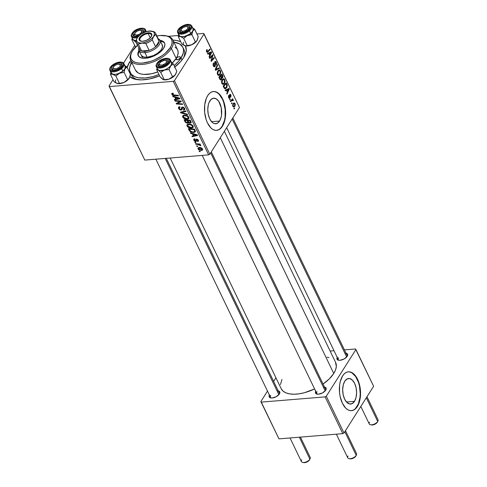 <?xml version="1.0" encoding="UTF-8"?>
<svg xmlns="http://www.w3.org/2000/svg" width="487" height="487" viewBox="0 0 487 487"><rect width="100%" height="100%" fill="white"/><g stroke="black" fill="none" stroke-linecap="round" stroke-linejoin="round"><path stroke-width="0.73" d="M354.487 401.349L346.488 402.006L354.487 401.349L352.204 403.595L349.532 403.973L346.872 402.408L344.638 399.151L343.158 394.695L342.671 389.716L343.244 384.974L344.784 381.193A12.826 6.909 -94.7 0 1 348.589 378.49A12.826 6.909 -94.7 0 1 355.875 386.836A12.826 6.909 -94.7 0 1 354.487 401.349A12.826 6.909 -94.7 0 1 350.683 404.052A12.826 6.909 -94.7 0 1 343.396 395.706A12.826 6.909 -94.7 0 1 344.784 381.193L347.067 378.941L349.739 378.569L352.399 380.134L354.633 383.391L356.113 387.847L356.6 392.826L356.027 397.569L354.487 401.349M351.389 410.681A19.492 10.501 85.3 0 0 357.008 406.59L357.336 406.56A19.492 10.501 -94.7 0 1 351.553 410.669A19.492 10.501 -94.7 0 1 340.48 397.982A19.492 10.501 -94.7 0 1 342.592 375.927L340.243 381.674L339.616 385.162L339.549 392.692L340.121 396.448L342.367 403.224L345.764 408.173L347.742 409.713L349.806 410.541L351.87 410.632L353.866 409.981L355.711 408.605L357.336 406.56L359.68 400.813L360.55 393.606L359.802 386.039L358.852 382.484L355.979 376.506L352.186 372.774L350.123 371.94L348.053 371.855L346.062 372.506L344.218 373.882L342.592 375.927A19.492 10.501 -94.7 0 1 348.375 371.818A19.492 10.501 -94.7 0 1 359.449 384.505A19.492 10.501 -94.7 0 1 357.336 406.56L357.008 406.59A19.492 10.501 85.3 0 0 359.156 384.675A19.492 10.501 85.3 0 0 348.211 371.837M209.885 100.888A12.826 6.909 -94.7 0 1 213.69 98.185A12.826 6.909 -94.7 0 1 220.976 106.531A12.826 6.909 -94.7 0 1 219.582 121.044L211.589 121.701L219.582 121.044L217.305 123.296L214.627 123.668L213.276 123.12L211.973 122.103L209.733 118.846L208.259 114.39L207.772 109.411L208.339 104.668L209.002 102.617L210.95 99.543L213.476 98.21L216.198 98.812L218.693 101.272L221.208 107.542L221.542 114.969L221.128 117.264L219.582 121.044A12.826 6.909 -94.7 0 1 215.778 123.747A12.826 6.909 -94.7 0 1 208.497 115.401A12.826 6.909 -94.7 0 1 209.885 100.888M216.484 130.376A19.492 10.501 85.3 0 0 222.109 126.285L222.431 126.255A19.492 10.501 -94.7 0 1 216.654 130.364A19.492 10.501 -94.7 0 1 205.581 117.677A19.492 10.501 -94.7 0 1 207.687 95.622L206.348 98.252L204.71 104.857L204.65 112.387L206.171 119.699L207.462 122.919L210.865 127.868L212.837 129.408L214.901 130.242L216.971 130.327L218.967 129.676L220.812 128.3L223.777 123.625L224.781 120.508L225.414 117.02L225.475 109.49L223.953 102.179L221.074 96.201L217.281 92.469L215.224 91.641L213.154 91.55L211.157 92.201L209.313 93.577L207.687 95.622A19.492 10.501 -94.7 0 1 213.47 91.513A19.492 10.501 -94.7 0 1 224.544 104.2A19.492 10.501 -94.7 0 1 222.431 126.255L222.109 126.285A19.492 10.501 85.3 0 0 224.251 104.37A19.492 10.501 85.3 0 0 213.306 91.532M324.5 387.055A5.85 2.861 154.3 0 1 325.852 389.941A5.85 2.861 154.3 0 1 325.706 390.19L326.199 388.851L325.876 387.768L323.989 386.995M346.001 353.16A5.85 2.861 154.3 0 1 347.353 356.046A5.85 2.861 154.3 0 1 347.201 356.295L347.645 354.366L346.914 353.489L345.484 353.093M278.187 390.848A5.85 2.861 154.3 0 1 279.538 393.733A5.85 2.861 154.3 0 1 279.392 393.983L279.83 392.053L279.106 391.171L277.675 390.781M182.875 47.33A29.238 14.3 154.3 0 1 181.079 57.996L182.016 59.95L181.079 57.996L183.331 52.87L183.55 49.765L182.735 47.056L179.642 43.952L173.883 42.132A29.238 14.3 154.3 0 1 182.875 47.33L183.983 49.625A29.238 14.3 154.3 0 1 183.556 57.764A29.238 14.3 -25.7 0 0 183.325 48.53M130.887 60.266L129.53 62.214L131.265 63.237L129.53 62.214A32.16 15.73 154.3 0 1 130.772 60.418M172.922 40.135A32.16 15.73 154.3 0 1 180.72 41.712L176.367 40.451L172.922 40.135M185.413 45.869A32.16 15.73 154.3 0 1 184.348 56.413A32.16 15.73 154.3 0 1 183.532 57.795L185.462 53.984L186.278 50.404L185.358 45.76M323.051 384.048A30.212 14.78 -25.7 0 0 333.753 373.468L220.294 137.711L333.753 373.468L335.561 369.883L336.328 366.516L335.464 362.158M170.176 158.019L281.163 388.644A30.212 14.78 -25.7 0 0 314.596 388.955L304.485 392.705L299.152 393.813L294.185 394.22L289.753 393.91L286.046 392.893L283.19 391.207L281.309 388.924M166.286 158.336L279.24 393.039A4.87 2.386 154.3 0 1 279.246 394.196M232.81 117.976L347.054 355.352A4.87 2.386 154.3 0 1 347.061 356.508M211.309 151.871L325.553 389.247A4.87 2.386 154.3 0 1 325.559 390.404M203.639 33.439L196.967 33.987L203.639 33.439L204.077 33.974L239.458 107.493L209.83 154.209L174.443 80.684L204.077 33.974L174.443 80.684L173.25 81.353L109.423 86.576L144.809 160.095L208.631 154.872L173.25 81.353L109.423 86.576L108.985 86.041L113.033 79.661L108.985 86.041L144.809 160.095L108.985 86.041L144.809 160.095L208.631 154.872L209.83 154.209L208.631 154.872L173.25 81.353L174.443 80.684L209.83 154.209L239.458 107.493L203.639 33.439M178.443 35.502L168.271 36.336L178.443 35.502M123.558 63.073L134.686 45.522L123.558 63.073M191.482 128.124L188.414 127.442L186.856 125.445L187.166 124.605L188.195 124.082L191.33 124.459L193.236 126.279L193.217 127.259L192.341 127.965L191.482 128.124L193.144 127.387L193.144 126.066L191.513 124.544L188.627 124.021L187.02 124.782L187.032 126.06L188.305 124.057L187.032 126.06C188.189 127.6 189.668 128.288 191.482 128.124L191.927 127.43L191.482 128.124M192.511 133.913L190.636 133.377L190.344 132.774L197.272 134.796L197.594 135.477L192.225 136.683L191.951 136.123L193.43 135.812L192.511 133.913L193.43 135.812L191.951 136.123L192.225 136.683L197.594 135.477L197.272 134.796L190.344 132.774L190.636 133.377L190.91 132.939L190.636 133.377L192.511 133.913L192.779 133.487L192.511 133.913M171.801 94.405L171.887 93.401L173.08 93.212L173.421 93.766L172.416 94.143L172.922 94.831L178.279 95.342L178.552 95.909L172.757 95.312L171.801 94.405L174.036 95.586L178.552 95.909L178.279 95.342L173.914 95.032L172.483 94.387L173.421 93.766L173.08 93.212L171.747 93.547L171.801 94.405L172.562 93.206L171.801 94.405M181.097 110.086L179.989 109.892L178.784 108.863L178.388 107.511L179.033 106.866L179.746 106.726L180.08 107.28L179.131 107.956L180.324 109.484L181.207 109.35L181.529 107.676L182.248 107.11L183.757 107.414L184.798 108.771L184.585 109.837L183.642 110.172L183.313 109.618L184.068 109.252L184.037 108.595L183.496 107.87L182.595 107.664L182.028 109.654L181.097 110.086L182.028 109.654L182.321 107.889L182.735 107.639L184.007 108.522L184.031 109.313L183.313 109.618L183.642 110.172L184.737 109.654L184.67 108.461L182.43 107.085L181.481 107.822L181.207 109.35L180.774 109.538L179.289 108.528L179.307 107.487L180.08 107.28L179.746 106.726L178.492 107.25L178.601 108.546L179.752 106.738L178.601 108.546L181.097 110.086L182.248 108.278L181.097 110.086M187.629 114.762L180.774 112.887L180.427 112.18L185.76 110.89L186.034 111.45L181.462 112.558L187.337 114.165L187.629 114.762L187.337 114.165L181.462 112.558L186.034 111.45L185.76 110.89L180.427 112.18L180.774 112.887L181.365 111.949L180.774 112.887L187.629 114.762M187.197 119.218L184.123 118.53L182.57 116.533L182.942 115.626L183.909 115.169L187.045 115.547L188.944 117.367L188.926 118.347L188.049 119.053L187.197 119.218L188.853 118.475L188.853 117.154L187.227 115.632L184.336 115.109L182.735 115.869L182.747 117.148L184.013 115.145L182.747 117.148C183.897 118.688 185.383 119.376 187.197 119.218L187.635 118.518L187.197 119.218M200.273 151.64L199.39 151.579L199.122 151.019L199.999 151.067L200.273 151.64L199.999 151.067L199.122 151.019L199.39 151.579L199.725 151.055L199.39 151.579L200.273 151.64M187.635 123.302L185.547 122.505L184.08 119.759L190.24 120.198L191.154 122.225L190.928 122.931L189.784 123.162L188.469 122.541L187.635 123.302L188.469 122.541L190.222 123.162L191.166 122.322L190.24 120.198L184.08 119.759L185.115 121.908L185.51 121.281L185.115 121.908L187.635 123.302L188.536 121.884L187.635 123.302M174.851 97.217L172.976 96.688L172.684 96.085L179.612 98.106L179.94 98.788L174.565 99.987L174.291 99.427L175.77 99.123L174.851 97.217L175.77 99.123L174.291 99.427L174.565 99.987L179.94 98.788L179.612 98.106L172.684 96.085L172.976 96.688L173.25 96.249L172.976 96.688L174.851 97.217L175.119 96.797L174.851 97.217M178.875 101.393L175.101 101.107L174.833 100.541L181 100.992L181.28 101.576L177.158 103.512L182.382 103.859L182.649 104.425L176.489 103.987L176.203 103.396L180.312 101.454L178.875 101.393L180.312 101.454L176.203 103.396L176.489 103.987L182.649 104.425L182.382 103.859L177.158 103.512L181.28 101.576L181 100.992L174.833 100.541L175.101 101.107L175.43 100.59L175.101 101.107L178.875 101.393L179.21 100.864L178.875 101.393M194.392 140.226L195.05 139.343L194.709 138.789L193.789 139.185L193.856 140.244L194.745 138.85L193.856 140.244L193.686 139.459L194.106 138.917L194.709 138.789L195.05 139.343L194.313 140.013L195.238 140.901L195.713 140.731L196.03 139.373L197.095 139.185L198.13 139.879L198.44 141.151L197.673 141.589L197.332 141.035L197.832 140.305L197.004 139.69L196.584 139.818L196.072 141.358L194.599 141.127L193.856 140.244L195.701 141.461L196.322 141.114L196.943 139.69L197.795 140.232L197.332 141.035L197.673 141.589L198.404 141.23L198.331 140.213L196.584 139.142L195.975 139.452L195.384 140.907L194.392 140.226L194.8 138.941M189.68 131.106L188.366 128.671L194.532 129.11L195.439 131.447L194.07 132.464L191.105 132.074L189.68 131.106L193.729 132.501L195.305 131.831L195.427 131.137L194.532 129.11L188.366 128.671L189.133 130.26L189.528 129.633L189.133 130.26L189.68 131.106L190.021 130.571L189.68 131.106M201.454 150.465L198.672 149.698L197.984 148.797L198.069 147.896L200.011 147.494L201.935 148.243L202.702 149.6L201.454 150.465L202.586 149.972L202.568 149.028C201.661 147.823 200.492 147.305 199.067 147.482L198.026 147.963L198.045 148.943L198.964 147.488L198.045 148.943L201.454 150.465L202.008 149.594L201.454 150.465M197.795 146.49L196.912 146.423L196.645 145.869L197.515 145.917L197.795 146.49L197.515 145.917L196.645 145.869L196.912 146.423L197.241 145.899L196.912 146.423L197.795 146.49M197.679 144.426L195.877 144.28L195.604 143.714L200.09 144.03L200.358 144.596L199.433 144.523L200.547 145.053L200.833 145.741L199.256 144.706L197.679 144.426L200.833 145.741L199.433 144.523L200.358 144.596L200.09 144.03L195.604 143.714L195.877 144.28L196.206 143.756L195.877 144.28L197.679 144.426L198.02 143.884L197.679 144.426M195.981 142.728L195.104 142.667L194.837 142.107L195.707 142.155L195.981 142.728L195.707 142.155L194.837 142.107L195.104 142.667L195.433 142.143L195.104 142.667L195.981 142.728M229.876 100.072L230.314 99.604L230.041 99.038L229.608 99.518L229.876 100.072L230.314 99.604L230.041 99.038L229.608 99.518L229.876 100.072M231.684 103.834L232.129 103.366L231.855 102.794L231.416 103.274L231.684 103.834L232.129 103.366L231.855 102.794L231.416 103.274L231.684 103.834M223.643 78.742L222.109 79.868L221.847 83.52L223.04 84.464L224.379 83.624L225.14 81.213L224.276 78.979L222.809 79.046L221.548 81.536L221.847 83.52L223.125 84.464L224.513 83.423L224.811 79.704L223.503 78.748M225.408 90.789L226.449 90.302L227.362 92.207L226.723 93.528L226.997 94.088L229.304 89.164L228.975 88.482L225.116 90.186L225.408 90.789L226.449 90.302L227.362 92.207L226.723 93.528L226.997 94.088L229.304 89.164L228.975 88.482L225.116 90.186L225.408 90.789M221.67 78.036L222.675 77.756L221.281 77.871L222.675 77.756L222.918 76.069L222.456 76.106L222.918 76.069L222.608 75.254L222.078 75.296L222.608 75.254L221.944 73.884L218.852 77.165L220.246 79.825L221.287 79.771L221.67 78.036L222.456 78.023L222.955 77.013L221.944 73.884L218.852 77.165L219.887 79.314L220.775 80.026L221.457 79.551L221.67 78.036L222.09 78.206M215.546 70.298L219.333 68.448L219.04 67.845L215.796 69.434L217.738 65.136L217.47 64.576L215.205 69.586L215.546 70.298L219.333 68.448L219.04 67.845L215.796 69.434L217.738 65.136L217.47 64.576L215.205 69.586L215.546 70.298M206.671 49.838L206.427 51.354L207.304 52.438L210.256 49.589L209.982 49.029L207.261 51.713L206.847 51.135L207.243 50.015L206.938 49.51L206.61 51.859L207.298 52.438L210.256 49.589L209.982 49.029L207.791 51.354L206.938 51.409L207.243 50.015L206.938 49.51L206.671 49.838M209.873 58.513L212.484 55.713L210.974 60.808L211.261 61.392L214.353 58.111L214.085 57.545L211.468 60.358L212.983 55.262L212.703 54.678L209.605 57.953L209.873 58.513L212.484 55.713L210.974 60.808L211.261 61.392L214.353 58.111L214.085 57.545L211.468 60.358L212.983 55.262L212.703 54.678L209.605 57.953L209.873 58.513M207.748 54.1L208.789 53.613L209.708 55.518L209.069 56.839L209.337 57.399L211.644 52.474L211.315 51.792L207.456 53.491L207.748 54.1L208.789 53.613L209.708 55.518L209.069 56.839L209.337 57.399L211.644 52.474L211.315 51.792L207.456 53.491L207.748 54.1M215.193 62.239L216.015 62.567L216.258 64.966L216.338 62.099L215.735 62.147L216.338 62.099L215.449 61.295L214.907 61.709L214.633 63.255L214.712 65.934L213.245 65.593L213.744 65.55L213.495 64.187L213.05 64.223L213.732 63.56L213.184 63.602L213.817 63.432L213.233 63.474L213.817 63.432L213.519 62.92L213.416 66.001L214.201 66.859L214.834 66.676L215.291 65.745L215.236 62.178L215.711 62.129L216.106 62.78L216.258 64.966L216.636 63.937L216.265 61.959L215.242 61.362L214.615 62.817L214.822 65.708L214.347 66.165L213.744 65.55L213.519 62.92L213.044 64.345L213.416 66.001L214.426 66.883L215.011 66.451L215.059 62.823L215.461 62.038L214.73 62.099M219.351 69.836L217.823 70.956L217.561 74.608L218.754 75.552L220.227 74.511L220.812 71.766L219.674 69.891L218.152 70.499L217.239 72.88L217.561 74.608L218.84 75.552L220.227 74.511L220.52 70.792L219.211 69.842M228.689 95.336L228.458 97.114L228.933 98.13L229.584 98.392L230.065 97.54L229.955 95.196L230.576 95.221L230.856 97.059L230.99 95.257L230.436 94.344L229.718 94.569L229.42 97.753L228.835 97.126L228.689 95.336L228.671 97.698L229.864 98.13L229.901 95.361L230.576 95.221L230.856 97.059L230.832 94.868L229.718 94.569L229.578 97.607L228.927 97.345L228.689 95.336M223.904 87.666L225.152 88.804L226.845 87.447L227.259 85.268L226.236 82.796L223.137 86.077L224.379 88.427L225.225 88.804L226.686 87.709L227.173 84.866L226.236 82.796L223.137 86.077L223.904 87.666M232.859 106.397L233.912 107.079L235.026 106.008L235.282 104.346L234.57 103.055L233.711 103.092L233.096 103.694L232.646 105.746L233.803 107.097L234.886 106.251L235.069 103.676L234.144 102.952L232.993 103.859L232.859 106.397M230.649 101.686L232.214 100.206L232.768 100.176L233.005 100.748L233.413 100.492L233.103 99.774L232.433 99.786L232.902 99.293L232.628 98.733L230.381 101.119L230.649 101.686L231.562 100.748L233.413 100.492L233.303 100.005L232.433 99.786L232.902 99.293L232.628 98.733L230.381 101.119L230.649 101.686M234.162 108.985L234.606 108.516L234.332 107.95L233.894 108.431L234.162 108.985L234.606 108.516L234.332 107.95L233.894 108.431L234.162 108.985M130.845 73.787A29.238 14.3 -25.7 0 0 137.918 79.728A29.238 14.3 154.3 0 1 131.295 74.986L130.193 72.697A29.238 14.3 154.3 0 1 131.733 62.415M355.492 348.972L344.419 349.879L355.492 348.972L355.93 349.508L373.626 386.27L343.992 432.98L326.302 396.217L355.93 349.508L326.302 396.217L325.103 396.887L261.282 402.11L278.972 438.866L342.793 433.649L325.103 396.887L261.282 402.11L260.843 401.574L267.491 391.098L260.843 401.574L278.972 438.866L260.843 401.574L278.972 438.866L342.793 433.649L343.992 432.98L342.793 433.649L325.103 396.887L326.302 396.217L343.992 432.98L373.626 386.27L355.492 348.972M334.015 350.731L330.125 351.048L334.015 350.731M273.639 381.4L275.934 377.778L273.639 381.4M269.573 394.787L269.074 396.132L269.396 397.209L270.498 397.861L272.203 397.976L276.342 396.643L279.392 393.983A5.85 2.861 154.3 0 1 270.815 397.928A5.85 2.861 154.3 0 1 269.402 395.073M337.381 357.099L336.888 358.444L337.211 359.522L338.307 360.173L340.017 360.289L344.151 358.956L347.201 356.295A5.85 2.861 154.3 0 1 338.629 360.24A5.85 2.861 154.3 0 1 337.217 357.385M315.886 390.994L315.387 392.339L315.71 393.417L316.812 394.068L318.516 394.19L322.656 392.851L325.706 390.19A5.85 2.861 154.3 0 1 317.128 394.141A5.85 2.861 154.3 0 1 315.716 391.28M281.991 379.428L280.445 384.566M322.936 384.127L329.242 378.947L333.753 373.468A30.212 14.78 -25.7 0 0 335.61 362.438L224.367 131.295M328.975 357.592L327.021 357.172M317.67 394.202A4.87 2.386 154.3 0 1 316.769 393.472A4.87 2.386 154.3 0 1 317.074 391.694A4.87 2.386 -25.7 0 0 317.67 394.202M339.171 360.307A4.87 2.386 154.3 0 1 338.27 359.576A4.87 2.386 154.3 0 1 338.568 357.799A4.87 2.386 -25.7 0 0 339.171 360.307M271.356 397.989A4.87 2.386 154.3 0 1 270.455 397.264A4.87 2.386 154.3 0 1 270.76 395.487A4.87 2.386 -25.7 0 0 271.356 397.989M127.144 67.492A32.16 15.73 154.3 0 1 129.53 62.214L127.052 67.857M129.712 76.684L134.619 79.113L141.407 79.892L149.503 78.961L159.608 75.844A32.16 15.73 154.3 0 1 136.366 79.503A32.16 15.73 154.3 0 1 129.852 76.8M174.437 67.376L180.567 61.697L183.532 57.795A32.16 15.73 154.3 0 1 174.809 67.084M216.642 130.358L218.639 129.7M220.483 128.325L222.109 126.285L224.452 120.532L225.085 117.044L225.146 109.514L223.624 102.209L222.334 98.989L218.931 94.04L216.958 92.5L214.895 91.666M351.547 410.663L353.538 410.005M355.382 408.63L358.347 403.954L359.984 397.349L360.222 393.63L359.473 386.063L358.523 382.508L355.65 376.536L351.858 372.798L349.794 371.971M212.076 55.335L212.983 55.262L212.076 55.335M211.875 57.612L212.338 57.576L211.875 57.612M211.407 59.286L211.851 59.25L211.407 59.286M211.096 60.388L211.468 60.358L211.096 60.388M213.476 58.178L214.353 58.111L213.476 58.178M211.662 55.78L212.484 55.713L211.662 55.78M210.877 56.602L211.772 56.529L210.877 56.602M209.343 52.657L211.644 52.474L209.343 52.663M207.565 53.71L208.789 53.613L207.565 53.71M209.246 53.43L210.39 52.925L208.369 53.089L211.151 52.511L209.976 54.946L209.453 54.988L209.976 54.946L209.246 53.43L207.492 53.57L209.246 53.43L211.151 52.511L209.976 54.946L209.246 53.43M206.543 50.07L207.243 50.015L206.543 50.07M206.433 50.374L206.981 50.325L206.433 50.374M206.458 51.445L206.938 51.409L206.458 51.445M207.791 51.354L206.945 51.421M209.386 49.662L210.256 49.589L209.386 49.662M206.75 52.103L207.986 51.999L206.75 52.103M214.712 65.934L213.537 66.232M214.615 62.86L215.059 62.823L214.615 62.86M214.767 64.26L215.242 64.223L214.767 64.26M213.763 66.555L215.011 66.451L213.763 66.555M217.19 65.179L217.738 65.136L217.19 65.179M215.832 68.198L216.405 68.15L215.832 68.198M215.254 69.477L215.796 69.434L215.254 69.477M217.464 68.6L219.333 68.448L217.464 68.6M219.905 70.84L220.52 70.792L219.905 70.84M219.381 74.578L218.7 74.809L217.397 74.201L217.89 74.158L218.079 71.534L219.357 70.591L220.203 71.26L219.99 73.908L218.797 74.803L217.823 74L218.079 71.534L217.512 71.577L219.174 70.603L220.118 71.108L220.349 73.056L219.393 74.566M217.999 70.694L219.357 70.591M220.094 79.667L221.457 79.551L220.094 79.667M220.891 75.856L221.859 74.828L220.988 74.901L221.859 74.828L222.395 77.214L221.159 77.555L221.871 77.494L221.329 76.763L220.8 76.806L221.329 76.763L220.891 75.856L220.021 75.923L220.891 75.856L221.859 74.828L222.529 76.307L222.395 77.214L221.792 77.451L220.891 75.856M221.195 78.985L219.716 78.967L220.264 78.918L219.99 78.395L219.46 78.437L219.99 78.395L219.485 77.348L220.532 76.24L221.378 78.334L221.195 78.985L220.264 78.918L219.485 77.348L218.961 77.39L220.532 76.24L219.661 76.307L220.532 76.24L221.098 77.421L221.195 78.985L220.781 79.284M222.395 77.214L221.871 77.494M228.464 95.829L229.024 95.781L228.464 95.829M228.537 97.376L228.927 97.345L228.537 97.376M229.578 97.607L228.927 97.345M230.132 94.253L229.718 94.569M229.554 94.971L230.223 94.922M230.028 95.056L230.576 95.221M229.499 95.391L229.901 95.361L229.499 95.391M229.572 96.122L229.949 96.091L229.572 96.122M229.675 97.333L230.083 97.297L229.675 97.333M228.993 98.204L229.864 98.13L228.993 98.204M229.462 98.423L229.864 98.13M227.003 89.352L229.304 89.164L227.003 89.352M225.219 90.405L226.449 90.302L225.219 90.405M226.905 90.119L228.05 89.614L226.029 89.778L228.811 89.206L227.636 91.641L227.112 91.684L227.636 91.641L226.905 90.119L225.152 90.259L226.905 90.119L228.811 89.206L227.636 91.641L226.905 90.119M226.352 84.172L226.881 84.129L226.352 84.172M226.692 84.908L227.173 84.866L226.692 84.908L226.437 87.13L225.231 88.062L224.117 86.978L223.594 87.021L224.117 86.978L223.777 86.26L226.145 83.74L225.274 83.813L226.145 83.74L226.869 85.858L225.828 87.818L224.817 87.964L223.777 86.26L223.247 86.302L223.777 86.26L226.145 83.74L226.698 84.921M225.883 87.776L226.686 87.709L225.883 87.776M224.197 79.752L224.811 79.704L224.197 79.752M223.667 83.49L224.513 83.423L223.667 83.49M222.364 80.44L223.649 79.503L224.489 80.172L224.276 82.82L223.089 83.715L221.688 83.113L222.175 83.07L222.364 80.44L221.798 80.489L223.649 79.503L224.617 80.501L224.544 82.285L223.271 83.685L222.413 83.423L222.054 82.747L222.364 80.44M222.285 79.606L223.649 79.503M234.57 103.719L235.069 103.676L234.57 103.719M233.943 106.33L234.886 106.251L233.943 106.33M233.285 104.37L234.241 103.615L234.819 104.035L234.624 105.691L233.663 106.41L232.725 106.05L233.103 106.02L233.285 104.37L232.731 104.413L234.217 103.615L234.923 104.364L234.716 105.539L233.699 106.41L233.023 105.813L233.285 104.37M231.483 103.414L232.129 103.366L231.483 103.414M232.031 99.366L232.902 99.293L232.031 99.366M231.575 99.853L232.433 99.786L231.575 99.853M232.762 99.707L232.433 99.786M231.276 100.17L233.303 100.005L231.276 100.17M232.987 100.529L233.413 100.492L232.987 100.529M231.228 100.219L232.932 100.371M230.661 100.821L231.562 100.748L230.661 100.821M229.675 99.658L230.314 99.604L229.675 99.658M233.961 108.571L234.606 108.516L233.961 108.571M191.068 122.779L191.166 122.322M191.038 121.878L190.222 123.162L191.038 121.878M188.725 122.14L188.469 122.541L188.725 122.14M188.372 122.955L188.469 122.541M190.904 121.58L190.399 122.383L189.796 120.709L187.872 120.575L189.796 120.709L190.125 120.186L189.796 120.709L190.253 121.665L190.648 121.044L189.93 122.608L188.98 122.365L187.872 120.575L188.201 120.052L187.872 120.575L188.579 121.951L189.461 122.572L190.399 122.377L189.93 122.608M188.408 121.677L187.872 122.529L187.154 120.52L185.072 120.374L187.154 120.52L187.483 120.003L187.154 120.52L187.72 121.701L188.116 121.08L187.385 122.742L185.87 121.963L185.072 120.374L185.401 119.851L185.072 120.374L185.827 121.908L186.661 122.627L187.854 122.554L187.385 122.742M187.075 116.137L186.576 115.991M184.579 115.669L186.996 116.107L187.276 115.663L186.996 116.107L188.177 117.19L188.53 116.636L188.165 118.122L186.99 118.651L183.435 117.136L183.447 116.204L184.944 115.084L183.349 116.423L184.11 117.897L186.764 118.664L187.854 118.414L188.292 117.781L187.178 116.21L184.579 115.669M183.362 111.468L182.868 112.247L183.362 111.468M181.931 111.815L181.462 112.558L181.931 111.815M179.764 106.763L179.307 107.487L179.764 106.763M179.752 106.738L179.307 107.487M181.249 109.283L182.649 107.079M182.753 106.921L181.207 109.35M182.29 107.103L181.389 108.522L182.29 107.103M181.815 107.292L181.481 107.822L181.815 107.292M181.614 107.517L181.481 107.822M184.743 108.625L183.763 110.165L184.743 108.625M184.695 108.51L183.642 110.172L184.695 108.51M184.348 107.944L183.995 108.498L184.348 107.944M183.057 107.128L182.735 107.639L183.057 107.128M182.321 107.889L182.735 107.639M182.832 107.091L182.406 107.761M173.159 93.34L172.897 93.754L173.159 93.34M172.483 94.387L172.885 93.754M174.364 95.062L174.036 95.586L174.364 95.062M175.016 99.281L174.565 99.987L175.016 99.281M176.166 98.496L175.77 99.123L176.166 98.496M175.673 97.467L177.725 98.07L178.005 97.637L177.725 98.07L179.113 98.423L179.356 98.033L176.404 98.989L175.673 97.467L175.947 97.035L175.673 97.467L176.404 98.989L179.113 98.423L175.673 97.467M180.068 101.546L179.472 102.483L180.068 101.546M178.802 102.093L178.145 103.134L178.802 102.093M177.712 102.641L177.158 103.512L177.712 102.641M177.165 102.915L176.489 103.987L177.165 102.915M180.628 100.961L180.312 101.454L180.628 100.961M195.829 140.195L196.486 139.154L195.689 140.761M198.416 140.42L197.673 141.589L198.416 140.42M197.795 140.232L197.332 141.035M197.235 139.227L196.943 139.69L197.235 139.227M197.016 139.166L196.632 139.775L197.016 139.166M196.48 140.268L196.632 139.775M196.486 140.219L195.701 141.461L196.486 140.219M192.675 135.97L192.225 136.683L192.675 135.97M193.826 135.191L193.43 135.812L193.826 135.191M193.327 134.162L195.384 134.765L195.658 134.327L195.384 134.765L196.766 135.112L197.016 134.722L194.057 135.678L193.327 134.162L193.601 133.73L193.327 134.162L194.057 135.678L196.766 135.112L193.327 134.162M194.161 131.813L193.729 132.501L194.161 131.813M194.715 131.143L194.082 129.621L189.358 129.286L194.082 129.621L194.41 129.098L194.082 129.621L194.471 130.431L194.867 129.81L194.471 130.431L194.715 131.143L195.165 130.431L194.63 131.478L193.497 131.94C191.823 132.117 190.563 131.466 189.705 130.005L189.358 129.286L189.693 128.763L189.358 129.286L190.423 131.058L192.584 131.928L194.325 131.746L195.22 130.546M191.361 125.049L190.867 124.903M188.865 124.581L191.281 125.019L191.568 124.575L191.281 125.019L192.468 126.103L192.815 125.549L192.456 127.034L191.281 127.564L187.72 126.048L187.738 125.116L189.23 123.996L187.635 125.336L188.396 126.809L191.05 127.576L192.146 127.326L192.578 126.687L191.47 125.122L188.865 124.581M198.568 148.9L198.568 148.377L198.927 149.32L200.504 149.893L202.026 149.57L202.038 149.046L201.186 149.911L198.568 148.9L199.755 147.47L199.396 148.03L202.038 149.046L202.312 148.614L202.032 149.564L202.476 148.858M199.761 144.006L199.433 144.523L199.761 144.006M200.449 144.98L200.078 145.576L200.449 144.98M200.315 144.901L200.072 145.284L200.315 144.901M202.038 149.046L200.449 148.091L198.568 148.377L199.14 147.476M167.37 63.158L166.31 62.537A3.896 1.905 154.3 0 1 161.635 65.191A3.896 1.905 154.3 0 1 159.669 63.243A3.896 1.905 154.3 0 1 159.766 63.073L159.432 63.974L159.955 64.948L162.189 65.106L165.483 63.474L166.548 62.074L166.603 61.252L165.696 60.491L163.894 60.51L161.16 61.697L159.766 63.073A3.896 1.905 154.3 0 1 165.483 60.443A3.896 1.905 154.3 0 1 166.31 62.537L167.37 63.158M159.316 63.907A4.87 2.386 -25.7 0 0 159.194 64.12A4.87 2.386 -25.7 0 0 159.919 66.415A4.87 2.386 154.3 0 1 159.018 65.684A4.87 2.386 154.3 0 1 159.316 63.907M349.069 458.644L350.05 458.821A3.896 1.905 -25.7 0 0 355.766 456.191L356.216 455.357A4.87 2.386 154.3 0 1 349.069 458.644A4.87 2.386 154.3 0 1 348.035 456.027M336.359 434.173L347.73 457.804A4.87 2.386 -25.7 0 0 351.663 458.413A4.87 2.386 -25.7 0 0 356.216 455.357L344.82 431.683L356.216 455.357A4.87 2.386 -25.7 0 0 356.514 453.58L345.478 430.642M325.182 390.878L210.652 152.906L325.182 390.878M165.909 60.565A4.87 2.386 154.3 0 1 167.802 61.459A4.87 2.386 154.3 0 1 167.918 62.032L168.453 60.954A5.85 2.861 154.3 0 1 168.1 62.153A5.85 2.861 154.3 0 1 159.377 66.354A5.85 2.861 154.3 0 1 157.63 64.661L158.561 62.622L162.025 60.12L165.154 59.231L167.565 59.542L168.356 60.382L168.338 61.593L167.516 62.993L165.069 64.966L161.94 66.214L159.998 66.421L158.019 65.708L157.63 64.661L158.896 65.118A4.87 2.386 -25.7 0 0 159.919 66.415A4.87 2.386 154.3 0 1 159.018 65.684A4.87 2.386 154.3 0 1 158.896 65.118A4.87 2.386 154.3 0 1 159.499 63.651A4.87 2.386 -25.7 0 0 158.896 65.118L157.63 64.661A5.85 2.861 154.3 0 1 163.084 59.7A5.85 2.861 154.3 0 1 168.453 60.954L167.918 62.032A4.87 2.386 -25.7 0 0 165.909 60.565A4.87 2.386 154.3 0 1 167.802 61.459A4.87 2.386 154.3 0 1 167.808 62.616A4.87 2.386 -25.7 0 0 166.463 60.619L165.483 60.443M349.836 458.772L353.045 458.304L354.932 457.129L355.997 455.729M355.863 456.021L356.338 455.15A4.87 2.386 154.3 0 1 356.216 455.357L355.766 456.191A3.896 1.905 -25.7 0 0 355.863 456.021A3.896 1.905 -25.7 0 0 355.948 455.85M302.756 462.437L303.736 462.613A3.896 1.905 -25.7 0 0 309.452 459.978L309.902 459.15A4.87 2.386 154.3 0 1 302.756 462.437A4.87 2.386 154.3 0 1 301.721 459.819M121.056 66.95L120.003 66.329A3.896 1.905 154.3 0 1 115.322 68.984A3.896 1.905 154.3 0 1 113.355 67.029A3.896 1.905 154.3 0 1 113.453 66.865L114.847 65.489L116.88 64.485L118.858 64.193L120.295 65.045L120.003 66.329L119.169 67.267L116.576 68.71L113.648 68.74L113.161 68.15L113.453 66.865A3.896 1.905 154.3 0 1 119.169 64.235A3.896 1.905 154.3 0 1 120.003 66.329L121.056 66.95M113.002 67.699A4.87 2.386 -25.7 0 0 112.881 67.906A4.87 2.386 -25.7 0 0 113.605 70.201A4.87 2.386 154.3 0 1 112.704 69.477A4.87 2.386 154.3 0 1 113.002 67.699M290.045 437.965L301.416 461.597A4.87 2.386 -25.7 0 0 305.355 462.206A4.87 2.386 -25.7 0 0 309.902 459.15L299.341 437.204L309.902 459.15A4.87 2.386 -25.7 0 0 310.201 457.372L300.449 437.113M278.868 394.671L165.178 158.427L278.868 394.671M119.595 64.351A4.87 2.386 154.3 0 1 121.488 65.252A4.87 2.386 154.3 0 1 121.494 66.409A4.87 2.386 -25.7 0 0 119.595 64.351A4.87 2.386 154.3 0 1 121.488 65.252A4.87 2.386 154.3 0 1 121.494 66.409A4.87 2.386 -25.7 0 0 120.149 64.406L119.169 64.235M309.683 459.521L307.419 461.755L305.325 462.547L303.523 462.565M309.549 459.813L310.024 458.937A4.87 2.386 154.3 0 1 309.902 459.15L309.452 459.978A3.896 1.905 -25.7 0 0 309.549 459.813A3.896 1.905 -25.7 0 0 309.635 459.637M377.364 422.126L377.839 421.249A4.87 2.386 154.3 0 1 377.717 421.462L377.267 422.296A3.896 1.905 -25.7 0 0 377.364 422.126A3.896 1.905 -25.7 0 0 377.449 421.955M187.41 26.663A4.87 2.386 154.3 0 1 189.297 27.564A4.87 2.386 154.3 0 1 189.309 28.721A4.87 2.386 -25.7 0 0 187.41 26.663A4.87 2.386 154.3 0 1 189.297 27.564A4.87 2.386 154.3 0 1 189.309 28.721A4.87 2.386 -25.7 0 0 187.964 26.724L186.984 26.548A3.896 1.905 154.3 0 1 187.812 28.642L188.871 29.263L187.812 28.642L185.778 30.413L183.021 31.308L181.152 30.791L181.267 29.177A3.896 1.905 154.3 0 1 186.984 26.548M232.153 119.011L346.683 356.983L232.153 119.011M360.824 406.444L369.231 423.909A4.87 2.386 -25.7 0 0 373.164 424.518A4.87 2.386 -25.7 0 0 377.717 421.462L366.321 397.782L377.717 421.462A4.87 2.386 -25.7 0 0 378.015 419.684L366.979 396.747M181.42 32.519A4.87 2.386 154.3 0 1 180.519 31.789A4.87 2.386 154.3 0 1 180.817 30.011A4.87 2.386 -25.7 0 0 180.695 30.218A4.87 2.386 -25.7 0 0 181.42 32.519A4.87 2.386 154.3 0 1 180.519 31.789A4.87 2.386 154.3 0 1 180.994 29.75A4.87 2.386 -25.7 0 0 181.42 32.519M377.498 421.833L375.233 424.067L373.139 424.859L371.338 424.877M181.267 29.177L183.301 27.406L186.058 26.517L187.927 27.029L187.812 28.642A3.896 1.905 154.3 0 1 183.136 31.296A3.896 1.905 154.3 0 1 181.17 29.348A3.896 1.905 154.3 0 1 181.267 29.177M370.57 424.749L371.551 424.926A3.896 1.905 -25.7 0 0 377.267 422.296L377.717 421.462A4.87 2.386 154.3 0 1 370.57 424.749A4.87 2.386 154.3 0 1 369.53 422.132M141.096 30.456A4.87 2.386 154.3 0 1 142.989 31.351A4.87 2.386 154.3 0 1 143.105 31.923A4.87 2.386 154.3 0 1 142.995 32.507A4.87 2.386 -25.7 0 0 143.105 31.923A4.87 2.386 -25.7 0 0 141.096 30.456A4.87 2.386 154.3 0 1 142.989 31.351A4.87 2.386 154.3 0 1 142.995 32.507A4.87 2.386 -25.7 0 0 141.65 30.511L140.67 30.334A3.896 1.905 154.3 0 1 141.498 32.434L142.557 33.055L141.498 32.434L141.614 30.815L139.745 30.304L136.987 31.198L134.954 32.97A3.896 1.905 154.3 0 1 140.67 30.334M135.106 36.306A4.87 2.386 154.3 0 1 134.205 35.581A4.87 2.386 154.3 0 1 134.503 33.798A4.87 2.386 -25.7 0 0 134.382 34.011A4.87 2.386 -25.7 0 0 135.106 36.306A4.87 2.386 154.3 0 1 134.205 35.581A4.87 2.386 154.3 0 1 134.083 35.009A4.87 2.386 -25.7 0 0 135.106 36.306M134.954 32.97L134.838 34.583L136.707 35.094L139.465 34.206L141.498 32.434A3.896 1.905 154.3 0 1 136.823 35.082A3.896 1.905 154.3 0 1 134.856 33.134A3.896 1.905 154.3 0 1 134.954 32.97M175.892 73.744L176.818 71.26L173.305 63.967L176.818 71.26L175.162 74.992A7.798 3.817 -25.7 0 0 175.685 74.188A7.798 3.817 -25.7 0 0 175.704 74.146M163.65 79.716L164.046 79.789A7.798 3.817 -25.7 0 0 168.879 79.204L172.587 76.83L169.08 69.531L172.587 76.83L175.162 74.992L172.495 77.415L168.879 79.204A7.798 3.817 -25.7 0 0 175.162 74.992L168.879 79.204L163.589 79.704L160.144 76.964L156.637 69.671L157.051 68.344L156.637 69.671L158.232 70.079L160.747 72.386L164.253 79.679L162.658 79.271L160.144 76.964L156.637 69.671L157.173 68.588L156.637 69.671L158.232 70.079A7.798 3.817 154.3 0 1 157.453 69.172M156.047 65.739A7.798 3.817 -25.7 0 0 156.43 66.969A7.798 3.817 -25.7 0 0 164.411 66.932A7.798 3.817 -25.7 0 0 170.48 60.796A0.584 0.493 -179.2 0 0 169.713 60.522A7.214 3.531 154.3 0 1 162.987 66.634A7.214 3.531 154.3 0 1 156.364 65.094A0.584 0.493 -179.2 0 0 156.047 65.739A0.584 0.493 0.8 0 1 156.364 65.094L156.851 66.384L158.281 67.133L161.684 67.011L164.289 66.116L168.563 63.036L169.573 61.313L169.598 59.822L167.796 58.483L165.647 58.397L163.096 58.976L158.36 61.715L156.893 63.45L156.364 65.094A7.214 3.531 154.3 0 1 163.096 58.976A7.214 3.531 154.3 0 1 169.713 60.522A0.584 0.493 0.8 0 1 170.48 60.796A7.798 3.817 154.3 0 1 164.064 67.084A7.798 3.817 154.3 0 1 156.236 66.646A7.798 3.817 154.3 0 1 156.047 65.739M163.79 79.734L168.879 79.204L164.253 79.679L160.747 72.386L164.454 70.012L169.08 69.531L170.736 65.8A7.798 3.817 154.3 0 0 171.503 62.409L171.734 63.401A7.798 3.817 -25.7 0 0 171.54 62.488L170.286 59.883C169.336 59.225 171.138 59.213 167.327 58.245C161.282 58.72 157.508 61.149 155.998 65.544L157.49 69.251A7.798 3.817 -25.7 0 0 165.318 69.684A7.798 3.817 -25.7 0 0 171.728 63.401L170.48 60.796L171.728 63.401L170.736 65.8L173.305 63.967L171.333 62.056L173.305 63.967L171.314 65.148L168.07 68.223L164.454 70.012L169.08 69.531L170.736 65.8A7.798 3.817 154.3 0 1 164.454 70.012L159.371 70.548L157.526 69.331M162.658 79.271L161.952 78.517M157.423 69.099L158.482 70.225L160.454 70.682L163.048 70.414L165.866 69.452L168.478 67.943L170.48 66.116L171.582 64.254L171.205 62.007M170.286 59.883A7.798 3.817 154.3 0 1 170.48 60.796A7.798 3.817 -25.7 0 0 170.091 59.566M167.918 62.032A4.87 2.386 154.3 0 1 167.808 62.616A4.87 2.386 -25.7 0 0 167.918 62.032M164.454 70.012A7.798 3.817 154.3 0 1 158.232 70.079L160.747 72.386L164.454 70.012M164.253 79.679L163.589 79.704M129.822 76.666L130.358 74.182L126.851 66.889L130.358 74.182L130.023 76.179L128.598 78.985L123.96 82.437A7.798 3.817 -25.7 0 0 127.326 80.343L127.6 79.631L125.001 81.877L122.87 82.851L119.406 83.35L115.9 76.057L119.534 73.245L124.088 72.332L125.013 68.661L126.663 66.749M113.197 65.477A5.85 2.861 154.3 0 1 119.839 62.987A5.85 2.861 154.3 0 1 121.787 65.946A5.85 2.861 154.3 0 1 120.252 67.717L117.379 69.44L115.273 70.079L112.619 70.037L111.353 68.831L111.894 66.877L113.197 65.477L116.076 63.754L118.183 63.115L120.831 63.158L122.103 64.363L121.555 66.317L120.252 67.717A5.85 2.861 154.3 0 1 113.063 70.14A5.85 2.861 154.3 0 1 113.197 65.477L113.958 66.232L113.197 65.477M110.111 70.749A7.798 3.817 -25.7 0 0 121.653 68.551L121.074 67.979A7.214 3.531 154.3 0 1 111.663 70.834A7.214 3.531 154.3 0 1 112.375 65.215L112.339 65.203M109.922 70.438L111.176 73.044A7.798 3.817 -25.7 0 0 122.907 71.157L121.653 68.551A7.798 3.817 154.3 0 1 109.922 70.438C109.325 68.77 110.092 67.029 112.223 65.228L110.299 67.803L110.099 69.355L110.914 70.487L113.715 71.041L117.531 70.104L121.074 67.979L123.156 65.392L123.357 63.84L121.793 62.354L118.524 62.306L115.924 63.091L112.375 65.215A7.214 3.531 154.3 0 1 121.793 62.354A7.214 3.531 154.3 0 1 121.074 67.979L122.907 71.157L117.653 73.957L115.809 74.377L112.722 74.243L115.9 76.057L119.406 83.35L117.148 83.435L113.976 81.621L110.464 74.328L113.976 81.621L115.62 82.729L118.554 83.667L123.96 82.437L121.732 83.131L117.148 83.435A7.798 3.817 -25.7 0 1 115.815 79.85M125.293 66.439L125.013 68.661A7.798 3.817 154.3 0 1 119.534 73.245A7.798 3.817 154.3 0 1 112.722 74.243L110.464 74.328L110.817 72.289L110.464 74.328L112.722 74.243L111.109 72.886M125.202 65.782L126.851 66.889L122.907 71.157L125.153 68.357L125.062 65.995M129.372 77.975L129.372 77.981A7.798 3.817 -25.7 0 1 127.326 80.343L129.439 77.853L127.6 79.631L124.088 72.332L127.6 79.631L127.326 80.343L123.96 82.437A7.798 3.817 -25.7 0 1 117.732 83.581L117.684 83.569M111.006 71.845L111.913 73.866L114.944 74.468L119.072 73.452L122.907 71.157A7.798 3.817 -25.7 0 0 125.226 66.281L123.972 63.675A7.798 3.817 154.3 0 1 121.653 68.551A7.798 3.817 -25.7 0 0 123.783 63.365M113.605 70.201A4.87 2.386 154.3 0 1 112.704 69.477A4.87 2.386 154.3 0 1 113.185 67.437A4.87 2.386 -25.7 0 0 113.605 70.201M111.139 72.965A7.798 3.817 154.3 0 0 112.722 74.243L115.9 76.057L119.534 73.245L124.088 72.332L125.013 68.661A7.798 3.817 154.3 0 0 125.189 66.202M129.439 77.853L129.049 78.492M117.824 83.594L117.148 83.435M192.499 31.765L192.828 30.973A7.798 3.817 154.3 0 1 190.715 33.469L191.902 34.65L192.828 30.973L194.66 29.202L198.172 36.495L197.576 39.38L196.413 41.304L195.415 41.943L191.902 34.65L192.499 31.765M181.012 27.789L181.773 28.544L181.012 27.789L183.891 26.067L185.997 25.427L188.646 25.47L189.68 26.164L189.936 27.272L188.067 30.03A5.85 2.861 154.3 0 1 180.872 32.452A5.85 2.861 154.3 0 1 181.012 27.789A5.85 2.861 154.3 0 1 187.653 25.3A5.85 2.861 154.3 0 1 189.595 28.258A5.85 2.861 154.3 0 1 188.067 30.03L184.129 32.136L180.433 32.349L179.399 31.655L179.143 30.547L181.012 27.789M193.108 28.751L192.828 30.973L190.715 33.469L189.461 30.864L190.715 33.469A7.798 3.817 -25.7 0 0 193.041 28.593L191.787 25.988A7.798 3.817 154.3 0 1 189.461 30.864L188.889 30.291A7.214 3.531 154.3 0 1 179.478 33.153A7.214 3.531 154.3 0 1 180.19 27.528L178.108 30.115L177.913 31.667L179.478 33.153L182.747 33.201L185.346 32.416L188.889 30.291L190.971 27.704L191.166 26.152L189.601 24.673L186.332 24.618L183.739 25.403L180.19 27.528A7.214 3.531 154.3 0 1 189.601 24.673A7.214 3.531 154.3 0 1 188.889 30.291L189.461 30.864A7.798 3.817 -25.7 0 0 191.598 25.677M197.637 38.978L196.401 41.419L193.564 43.793L190.679 45.163L187.221 45.662L183.709 38.37L186.308 36.117L188.445 35.149L191.902 34.65L195.415 41.943L191.775 44.749L186.363 45.979L184.22 45.455L181.791 43.94L178.279 36.641L180.537 36.555L183.709 38.37L187.221 45.662L185.638 45.906L181.791 43.94L178.279 36.641L180.537 36.555L178.918 35.198M178.626 34.601L178.279 36.641L178.626 34.601M185.517 45.888A7.798 3.817 -25.7 0 0 185.547 45.894A7.798 3.817 -25.7 0 0 191.775 44.749A7.798 3.817 -25.7 0 0 197.18 40.293L198.172 36.495L194.471 29.062M193.016 28.1L194.66 29.202L192.828 30.973A7.798 3.817 154.3 0 0 193.004 28.514M177.925 33.061A7.798 3.817 -25.7 0 0 189.461 30.864A7.798 3.817 154.3 0 1 177.737 32.751L178.991 35.356A7.798 3.817 -25.7 0 0 190.715 33.469L185.468 36.275L181.943 36.787L180.537 36.555L184.074 36.616L189.559 34.334L192.456 31.6L193.211 29.792L192.87 28.313M178.82 34.157L179.155 35.636L180.537 36.555A7.798 3.817 154.3 0 1 178.954 35.277M191.787 25.988L190.758 24.904C187.952 23.662 184.372 24.539 180.038 27.54L180.153 27.516M187.349 35.563A7.798 3.817 154.3 0 1 180.537 36.555L183.709 38.37L187.349 35.563L191.902 34.65L190.715 33.469A7.798 3.817 154.3 0 1 187.349 35.563M183.623 42.162A7.798 3.817 -25.7 0 0 184.963 45.748L185.638 45.906L184.963 45.748M197.247 40.165L196.413 41.304L191.775 44.749L185.638 45.906M142.021 33.585L143.208 32.179L143.641 30.845A5.85 2.861 154.3 0 0 138.271 29.597A5.85 2.861 154.3 0 0 132.817 34.553L133.7 35.965L135.185 36.312L139.452 35.283A5.85 2.861 154.3 0 1 134.564 36.245A5.85 2.861 154.3 0 1 132.817 34.553L134.083 35.009A4.87 2.386 154.3 0 1 134.686 33.542A4.87 2.386 -25.7 0 0 134.083 35.009L132.817 34.553L133.243 33.226L134.43 31.813L137.212 30.017L139.325 29.293L142.088 29.196L143.245 29.798L143.641 30.845A5.85 2.861 154.3 0 1 143.288 32.045A5.85 2.861 154.3 0 1 142.326 33.299M144.158 32.392L144.901 30.413L144.414 29.123L142.983 28.374L139.58 28.496L134.564 30.784L132.708 32.471L131.551 34.985A0.584 0.493 -179.2 0 0 131.234 35.63A7.798 3.817 -25.7 0 0 131.618 36.86A7.798 3.817 -25.7 0 0 137.346 37.615A7.798 3.817 154.3 0 1 131.423 36.543A7.798 3.817 154.3 0 1 131.234 35.63A0.584 0.493 0.8 0 1 131.551 34.985A7.214 3.531 154.3 0 1 138.284 28.873A7.214 3.531 154.3 0 1 144.901 30.413A0.584 0.493 0.8 0 1 145.668 30.687A7.798 3.817 -25.7 0 0 145.278 29.457M146.35 31.6L145.473 29.78A7.798 3.817 154.3 0 1 145.668 30.687L146.137 31.667L145.668 30.687A7.798 3.817 154.3 0 1 145.376 31.917M137.413 45.358L136.062 42.156L137.413 45.358M132.61 38.99L133.669 40.117L136.086 40.585L131.825 39.563L132.239 38.236L131.825 39.563L135.556 47.099L131.825 39.563L133.42 39.977L135.934 42.278L132.714 39.222M145.473 29.78C144.523 29.117 146.325 29.104 142.514 28.143C136.47 28.611 132.695 31.046 131.186 35.435L132.677 39.143A7.798 3.817 -25.7 0 0 136.086 40.585A7.798 3.817 154.3 0 1 133.42 39.977A7.798 3.817 154.3 0 1 132.641 39.063M131.551 34.985L132.038 36.275L133.468 37.024L135.623 37.115L138.186 36.525A7.214 3.531 154.3 0 1 131.551 34.985M145.668 30.687A0.584 0.493 -179.2 0 0 144.901 30.413M175.022 47.166L176.866 48.706L177.925 50.685L178.163 53.022L177.572 55.628L176.166 58.397L172.337 62.969A23.388 11.445 -25.7 0 0 176.166 58.397L176.805 59.724L176.166 58.397A2.435 1.193 154.3 0 1 178.443 56.876A2.435 1.193 154.3 0 1 180.409 57.174A2.435 1.193 154.3 0 1 180.263 58.063L178.12 59.554L176.099 59.408L176.166 58.397L171.375 48.444L170.188 47.744A22.414 10.964 154.3 0 1 143.3 63A22.414 10.964 154.3 0 1 131.983 51.792A22.414 10.964 154.3 0 1 132.549 50.825L131.21 53.485L130.638 55.981L130.869 58.221L131.886 60.114L133.651 61.593L136.098 62.598L139.13 63.097L142.636 63.06L150.501 61.423L154.562 59.883L162.165 55.658L165.416 53.132L170.188 47.744L171.534 45.09L172.1 42.594L171.874 40.354L170.858 38.455L169.092 36.975L166.645 35.971L160.107 35.508L156.266 36.075M164.703 43.343A14.616 7.153 -25.7 0 0 160.296 41.097M138.211 55.652L138.198 55.621A14.616 7.153 154.3 0 0 149.996 57.448A14.616 7.153 154.3 0 0 163.644 48.28L164.892 44.92L164.74 43.459L162.926 41.255L160.046 40.348A14.616 7.153 154.3 0 1 164.545 42.947A14.616 7.153 154.3 0 1 163.644 48.28L160.527 51.792L156.023 54.928L150.806 57.198L145.674 58.27L141.407 57.971L138.661 56.346L137.851 53.649L139.099 50.289M131.983 51.792L131.508 52.663A23.388 11.445 -25.7 0 0 143.318 64.357A23.388 11.445 -25.7 0 0 171.375 48.444A23.388 11.445 154.3 0 1 149.539 63.109A23.388 11.445 154.3 0 1 130.662 60.193A23.388 11.445 154.3 0 1 131.758 52.225M130.662 60.193L135.459 70.152A23.388 11.445 -25.7 0 0 157.727 71.936L151.42 73.793L143.756 74.42L140.591 73.902L138.04 72.849L135.435 70.104M181.079 57.996A29.238 14.3 154.3 0 1 174.115 65.654L178.382 61.545L181.079 57.996M131.983 62.013L129.731 67.145L129.512 70.25L131.113 74.134L134.911 76.8L138.503 77.786L145.132 77.975L152.754 76.617L158.981 74.541A29.238 14.3 154.3 0 1 130.187 72.685M161.903 44.402L162.555 46.557L161.556 49.248L160.479 50.666L157.368 53.375L153.405 55.579L147.184 57.235L144.968 52.645A11.694 5.722 154.3 0 1 138.99 50.526A11.694 5.722 154.3 0 1 138.874 48.043A11.694 5.722 -25.7 0 0 144.968 52.645A11.694 5.722 -25.7 0 0 157.934 46.435A11.694 5.722 -25.7 0 0 158.196 38.747A11.694 5.722 154.3 0 1 160.065 40.384L162.274 44.981A11.694 5.722 154.3 0 1 161.556 49.248A11.694 5.722 154.3 0 1 150.641 56.583A11.694 5.722 154.3 0 1 141.2 55.122M176.166 58.397L177.438 57.296L179.161 56.736L180.33 57.058L180.263 58.063A2.435 1.193 154.3 0 1 177.986 59.591A2.435 1.193 154.3 0 1 176.02 59.292A2.435 1.193 154.3 0 1 176.166 58.397A23.388 11.445 -25.7 0 0 177.603 49.863L172.812 39.91A23.388 11.445 154.3 0 1 171.375 48.444L176.166 58.397M165.903 35.788A23.388 11.445 154.3 0 1 172.812 39.91M137.535 45.254L132.549 50.825A22.414 10.964 154.3 0 1 137.535 45.254M171.375 48.444A23.388 11.445 -25.7 0 0 166.402 35.874L165.422 35.697A22.414 10.964 154.3 0 1 170.188 47.744L171.375 48.444M156.857 35.959A22.414 10.964 154.3 0 1 165.422 35.697M139.465 51.056L138.588 52.791M138.217 54.416L138.369 55.877M164.448 42.99L163.297 42.022L160.418 41.115M160.065 40.384A11.694 5.722 154.3 0 1 156.364 47.878A11.694 5.722 154.3 0 1 144.968 52.645L147.184 57.235L143.768 56.997L141.571 55.701L141.041 54.714M139.404 51.153A14.616 7.153 -25.7 0 0 138.405 55.999M138.198 55.621A14.616 7.153 154.3 0 1 138.972 50.49M151.299 36.531A6.337 3.099 -25.7 0 0 148.164 33.597L148.17 32.781A6.921 3.385 154.3 0 1 151.457 36.257A6.921 3.385 154.3 0 1 142.776 41.285L140 40.829L139.142 39.788L139.666 37.505L141.139 35.843L144.487 33.761L146.983 32.952L150.191 32.921L151.487 33.688L151.701 35.734L149.807 38.217L146.459 40.305L142.776 41.285A6.921 3.385 154.3 0 1 141.133 41.225A6.921 3.385 154.3 0 1 140.146 36.848A6.921 3.385 154.3 0 1 148.17 32.781L148.164 33.597A6.337 3.099 154.3 0 1 151.402 34.741A6.337 3.099 154.3 0 1 151.299 36.531M150.209 37.852L148.164 33.597L150.209 37.852M158.019 39.063A10.72 5.241 154.3 0 1 159.085 41.273A10.72 5.241 154.3 0 1 155.603 46.764L158.159 43.952L159.085 41.273L155.603 46.764A10.72 5.241 154.3 0 1 149.107 50.374A10.72 5.241 154.3 0 1 144.98 51.275L149.107 50.374L141.614 50.983L144.98 51.275L144.968 52.645L144.98 51.275A10.72 5.241 154.3 0 1 141.614 50.983A10.72 5.241 154.3 0 1 139.233 48.103M151.28 31.095L147.458 31.405M138.278 36.507L136.707 38.857L136.457 39.94L136.999 41.742L138.832 42.819L145.796 43.477L149.107 50.374L141.614 50.983L138.296 44.092L145.096 42.308L148.572 40.792L151.579 38.704L155.767 34.382L159.085 41.273L155.603 46.764L152.285 39.873L154.489 34.12L153.947 32.325L153.18 31.679L149.272 31.04L145.85 31.752L140.78 34.26L137.291 37.7A9.746 4.767 154.3 0 1 149.272 31.04A9.746 4.767 154.3 0 1 151.585 31.125A9.746 4.767 154.3 0 1 153.655 36.361L155.767 34.382L159.085 41.273A10.72 5.241 -25.7 0 0 158.817 40.044L155.499 33.146A10.72 5.241 154.3 0 1 155.767 34.382A10.72 5.241 -25.7 0 0 153.393 31.503A10.72 5.241 154.3 0 1 155.499 33.146M136.5 39.313L135.922 41.212A10.72 5.241 -25.7 0 0 138.296 44.092A10.72 5.241 154.3 0 1 136.183 42.448A10.72 5.241 154.3 0 1 135.922 41.212L137.285 37.706M136.183 42.448L139.501 49.339A10.72 5.241 -25.7 0 0 141.614 50.983L138.296 44.092L141.674 43.02L145.796 43.477L149.107 50.374A10.72 5.241 -25.7 0 0 155.603 46.764L152.285 39.873A10.72 5.241 154.3 0 1 145.796 43.477A10.72 5.241 -25.7 0 0 152.285 39.873L153.655 36.361A9.746 4.767 154.3 0 1 141.674 43.02A9.746 4.767 154.3 0 1 137.042 38.12A9.746 4.767 154.3 0 1 137.291 37.7M141.443 41.273A6.337 3.099 154.3 0 1 139.988 40.238A6.337 3.099 154.3 0 1 141.991 36.178A6.337 3.099 154.3 0 1 148.164 33.597A6.337 3.099 -25.7 0 0 140.932 37.189A6.337 3.099 -25.7 0 0 141.443 41.273M150.264 31.016L149.272 31.04M153.393 31.503L151.78 31.162M348.047 371.843L348.375 371.818M213.148 91.538L213.47 91.513M338.587 360.234L226.662 127.673M270.778 397.922L155.883 159.188M207.304 51.713L206.573 51.774M218.773 74.809L217.719 74.895M222.011 77.512L221.171 77.579M220.775 79.284L219.905 79.357M229.365 97.765L228.732 97.814M225.231 88.062L224.172 88.153M223.064 83.721L222.005 83.807M234.241 103.615L233.09 103.713M233.663 106.41L232.896 106.476M188.177 118.104L188.822 117.087M183.447 116.204L184.129 115.133M184.031 109.313L184.628 108.376M182.357 107.816L182.82 107.091M172.471 93.954L172.946 93.2M197.825 140.798L198.27 140.098M196.578 139.83L196.998 139.166M192.462 127.016L193.108 125.999M187.738 125.116L188.414 124.039M159.194 64.12L159.669 63.243M316.769 393.472L202.196 155.402M112.881 67.906L113.355 67.029M180.695 30.218L181.17 29.348M134.382 34.011L134.856 33.134M123.972 63.675L122.949 62.592C120.137 61.344 116.563 62.226 112.223 65.228M180.038 27.54C177.834 29.537 177.067 31.271 177.737 32.751M151.171 36.781L151.457 36.257M142.697 58.221L138.99 50.526M151.585 31.125L152.072 31.211"/></g></svg>
